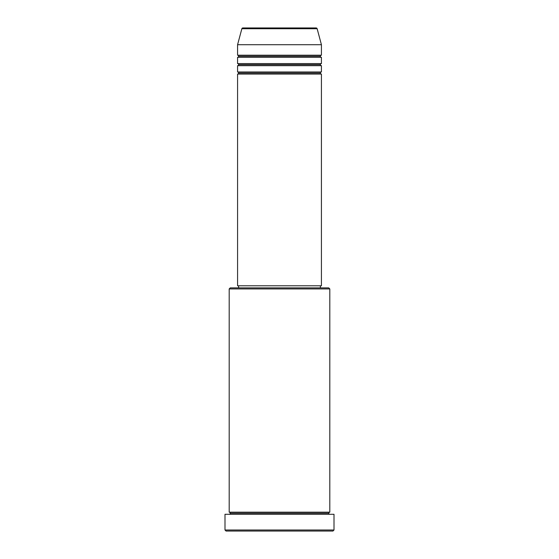 <?xml version="1.0" encoding="UTF-8"?>
<svg xmlns="http://www.w3.org/2000/svg" width="559" height="559" viewBox="0 0 559 559"><rect width="100%" height="100%" fill="white"/><g stroke="black" fill="none" stroke-linecap="round" stroke-linejoin="round"><path stroke-width="0.84" d="M316.128 27.95L242.872 27.95A1.048 1.048 0 0 0 241.858 28.726L317.142 28.726A1.048 1.048 0 0 0 316.128 27.95L242.872 27.95A1.048 1.048 0 0 0 241.858 28.726L237.575 44.72L321.425 44.72L317.142 28.726L241.858 28.726L237.575 44.72L237.575 55.201A1.048 1.048 0 0 1 238.623 56.249A1.048 1.048 0 0 1 237.575 57.297L237.575 63.586A1.048 1.048 0 0 1 238.623 64.634A1.048 1.048 0 0 1 237.575 65.683L237.575 71.971A1.048 1.048 0 0 1 238.623 73.019A1.048 1.048 0 0 1 237.575 74.067L237.575 285.789L321.425 285.789L321.425 74.067A1.048 1.048 0 0 1 320.377 73.019A1.048 1.048 0 0 1 321.418 71.971L321.425 65.683A1.048 1.048 0 0 1 320.377 64.634A1.048 1.048 0 0 1 321.418 63.586L321.425 57.297A1.048 1.048 0 0 1 320.377 56.249A1.048 1.048 0 0 1 321.418 55.201L321.425 44.72L237.575 44.72L237.575 55.201L321.425 55.201A1.048 1.048 0 0 0 320.377 56.249L238.623 56.249A1.048 1.048 0 0 0 237.575 55.201L321.425 55.201L321.425 44.72L317.142 28.726A1.048 1.048 0 0 0 316.128 27.95M329.81 288.933L328.762 287.885L230.238 287.885L229.19 288.933L329.81 288.933L229.19 288.933L229.19 512.184A1.048 1.048 0 0 1 230.238 513.232A1.048 1.048 0 0 1 229.19 514.28A1.048 1.048 0 0 0 230.238 513.232A1.048 1.048 0 0 0 229.19 512.184L329.81 512.184L329.81 288.933L329.81 512.184A1.048 1.048 0 0 0 328.762 513.232A1.048 1.048 0 0 1 329.81 512.184L229.19 512.184L229.19 288.933L230.238 287.885L328.762 287.885L329.81 288.933M224.998 530.002L226.046 531.05L332.954 531.05L334.002 530.002L224.998 530.002L334.002 530.002L334.002 514.28L224.998 514.28L224.998 530.002L224.998 514.28L334.002 514.28L334.002 530.002L332.954 531.05L226.046 531.05L224.998 530.002M329.81 514.28A1.048 1.048 0 0 1 328.762 513.232L230.238 513.232L328.762 513.232A1.048 1.048 0 0 0 329.81 514.28M237.575 71.971L321.425 71.971A1.048 1.048 0 0 0 320.377 73.019L238.623 73.019A1.048 1.048 0 0 0 237.575 71.971L237.575 65.683A1.048 1.048 0 0 0 238.623 64.634A1.048 1.048 0 0 0 237.575 63.586L321.425 63.586A1.048 1.048 0 0 0 320.377 64.634L238.623 64.634L320.377 64.634A1.048 1.048 0 0 0 321.418 65.683L237.575 65.683L321.425 65.683L321.425 71.971L237.575 71.971M321.425 74.067L237.575 74.067A1.048 1.048 0 0 0 238.623 73.019L320.377 73.019A1.048 1.048 0 0 0 321.418 74.067L321.425 285.789L237.575 285.789L237.575 74.067L321.425 74.067M320.377 287.885L320.377 285.789L320.377 287.885M238.623 285.789L238.623 287.885L238.623 285.789M321.425 57.297L237.575 57.297A1.048 1.048 0 0 0 238.623 56.249L320.377 56.249A1.048 1.048 0 0 0 321.418 57.297L321.425 63.586L237.575 63.586L237.575 57.297L321.425 57.297"/></g></svg>
